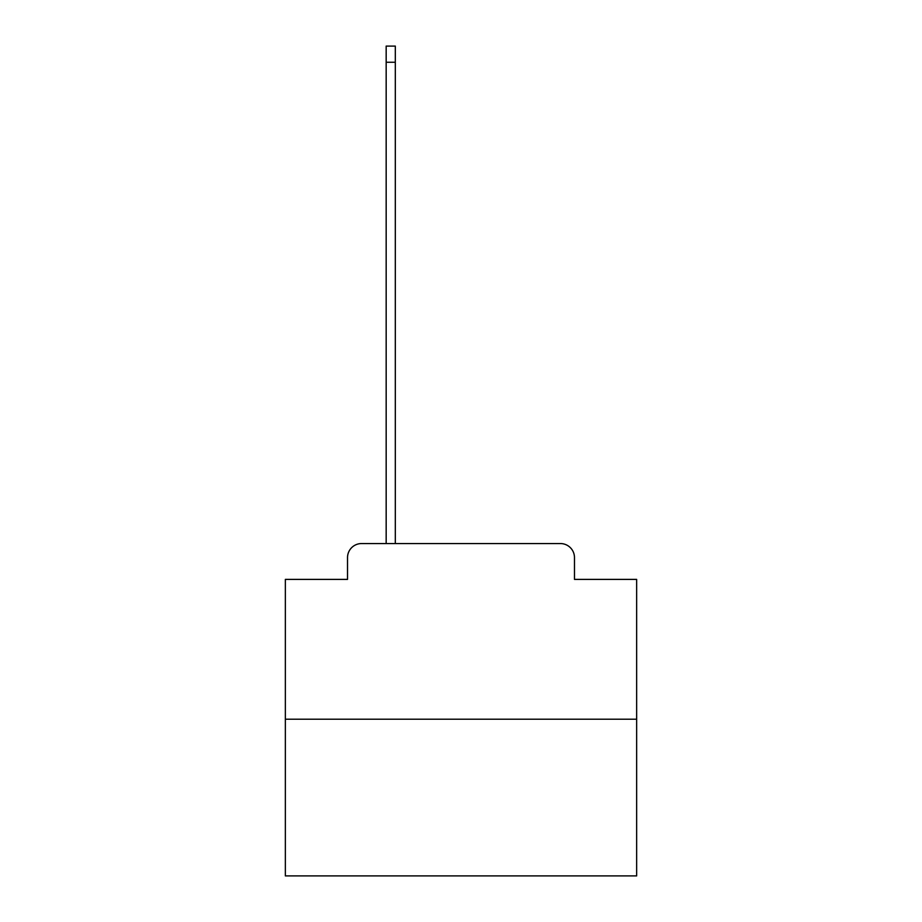 <?xml version="1.0" encoding="UTF-8"?>
<svg xmlns="http://www.w3.org/2000/svg" width="922" height="922" viewBox="0 0 922 922"><rect width="100%" height="100%" fill="white"/><g stroke="black" fill="none" stroke-linecap="round" stroke-linejoin="round"><path stroke-width="1.38" d="M347.525 557.614L347.525 579.396L347.525 557.614A14.049 14.049 0 0 1 361.574 543.554L386.168 543.554L386.168 46.1L395.308 46.1L395.308 543.554L560.426 543.554L361.574 543.554M636.653 719.218L285.347 719.218L285.347 875.9L636.653 875.9L636.653 579.396L574.475 579.396L574.475 557.614A14.049 14.049 0 0 0 560.426 543.554M285.347 719.218L285.347 579.396L347.525 579.396M574.475 579.396L574.475 557.614M386.168 62.258L395.308 62.258"/></g></svg>
